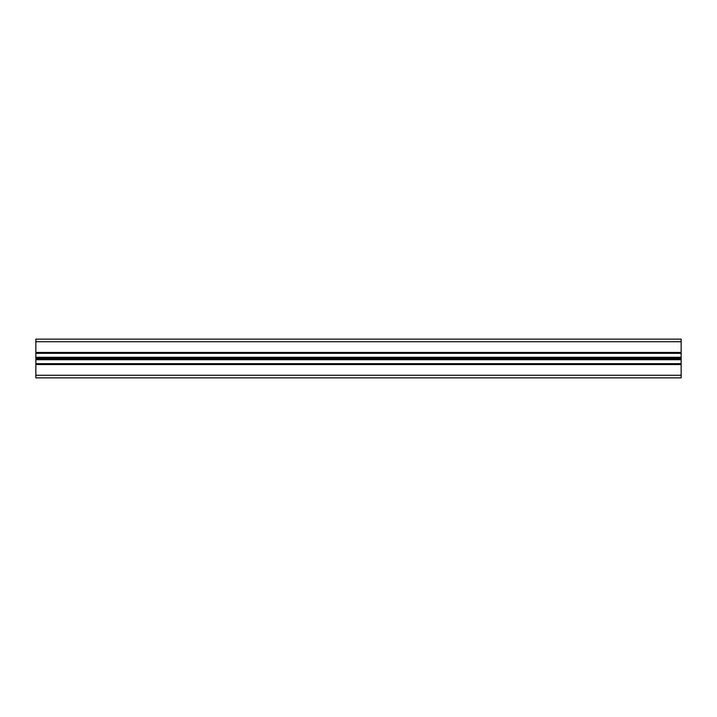<?xml version="1.0" encoding="UTF-8"?>
<svg xmlns="http://www.w3.org/2000/svg" width="717" height="717" viewBox="0 0 717 717"><rect width="100%" height="100%" fill="white"/><g stroke="black" fill="none" stroke-linecap="round" stroke-linejoin="round"><path stroke-width="1.08" d="M681.15 377.859L681.15 339.141L35.85 339.141L35.85 377.859L681.15 377.859L35.85 377.859M35.85 363.662L681.15 363.662M681.15 352.692L35.85 352.692M681.15 353.338L35.85 353.338L681.15 353.338M681.15 364.308L35.85 364.308L681.15 364.308M681.15 358.625L35.85 358.625M681.15 375.278L35.85 375.278M681.15 339.141L35.85 339.141M681.15 341.722L35.85 341.722M681.15 352.432L35.85 352.432M681.15 353.078L35.85 353.078M681.15 357.272L35.85 357.272M681.15 357.398L35.85 357.398M681.15 358.375L35.85 358.375M681.15 359.602L35.85 359.602M681.15 359.728L35.85 359.728M681.15 363.922L35.85 363.922M681.15 364.568L35.85 364.568"/></g></svg>
